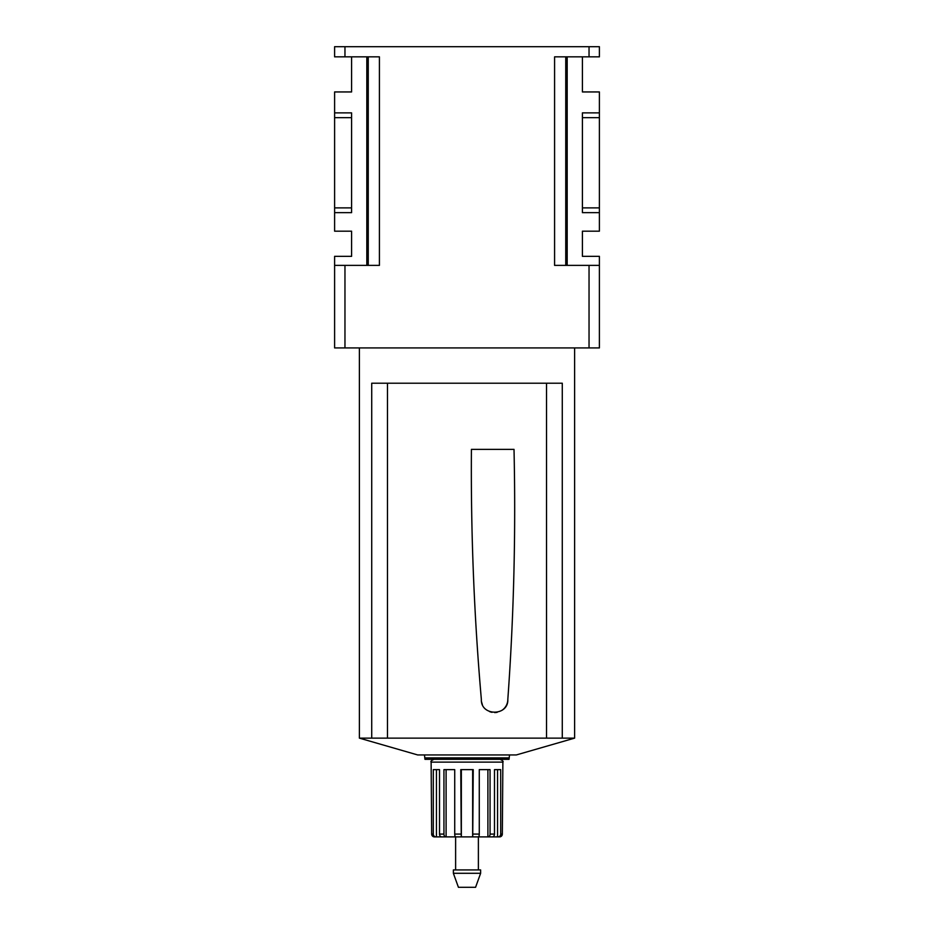 <?xml version="1.0" encoding="UTF-8"?>
<svg xmlns="http://www.w3.org/2000/svg" width="934" height="934" viewBox="0 0 934 934"><rect width="100%" height="100%" fill="white"/><g stroke="black" fill="none" stroke-linecap="round" stroke-linejoin="round"><path stroke-width="1.4" d="M334.606 207.885L334.606 212.66L351.593 212.66L351.593 207.885L334.606 207.885L334.606 117.661L351.593 117.661L351.593 207.885M351.593 56.846L351.593 91.941L334.606 91.941L334.606 112.874L351.593 112.874L351.593 117.661M334.606 212.66L334.606 231.177L351.593 231.177L351.593 256.336L334.606 256.336L334.606 265.384L379.414 265.384L379.414 56.846L334.606 56.846L334.606 46.7L599.394 46.7L599.394 56.846L554.586 56.846L554.586 265.384L599.394 265.384L599.394 256.336L582.407 256.336L582.407 231.177L599.394 231.177L599.394 212.66L582.407 212.66L582.407 207.885L599.394 207.885L599.394 212.66M366.817 265.384L366.817 56.846M599.394 112.874L599.394 117.661L582.407 117.661L582.407 112.874L599.394 112.874L599.394 91.941L582.407 91.941L582.407 56.846M567.183 265.384L567.183 56.846M334.606 265.384L334.606 347.915L599.394 347.915L599.394 265.384M582.407 117.661L582.407 207.885M599.394 117.661L599.394 207.885M334.606 112.874L334.606 117.661M514.015 449.359C515.883 532.789 513.817 616.113 507.827 699.332C508.633 716.401 480.566 716.448 481.349 699.332C474.098 616.171 470.783 532.847 471.413 449.359L514.015 449.359M481.605 701.936A13.239 13.239 0 0 0 482.353 704.411M489.544 711.58A13.239 13.239 0 0 0 492.02 712.327M494.6 712.572A13.239 13.239 0 0 0 497.18 712.315M501.943 710.342A13.239 13.239 0 0 0 507.827 699.332M562.28 738.129L371.72 738.129L371.72 383.22L562.28 383.22L562.28 738.129L574.62 738.129L574.62 347.915M509.532 754.941L509.042 759.319L424.958 759.319L424.468 754.941M574.62 738.129L516.339 754.941L417.661 754.941L359.38 738.129L359.38 347.915M371.72 738.129L359.38 738.129M434.497 836.887L434.438 836.887A2.802 2.755 -90 0 1 431.671 834.085L431.123 762.121L502.877 762.121L502.329 834.085A2.802 2.755 90 0 1 499.562 836.887L499.013 836.887M455.885 836.887L441.665 836.887A2.802 2.148 -90 0 1 439.517 834.085L439.517 769.628L433.294 769.628L433.294 834.085A2.802 2.639 90 0 0 435.921 836.887L434.438 836.887M472.651 769.628L472.651 836.887L455.687 836.887A2.802 0.957 -90 0 1 454.73 834.085L454.73 769.628L443.942 769.628L443.942 834.085A2.802 1.798 90 0 0 445.74 836.887M497.553 769.628L497.553 836.887L488.26 836.887A2.802 1.798 -90 0 0 490.058 834.085L490.058 769.628L479.27 769.628L479.27 834.085A2.802 0.957 90 0 1 478.313 836.887L472.744 836.887L473.234 769.628L460.766 769.628L461.256 836.887M497.553 836.887L498.079 836.887A2.802 2.639 -90 0 0 500.706 834.085L500.706 769.628L494.483 769.628L494.483 834.085A2.802 2.148 90 0 1 492.335 836.887M480.625 873.29L475.581 887.3L458.419 887.3L453.375 873.29L453.375 869.928L480.625 869.928L480.625 873.29L453.375 873.29M472.744 836.887L491.903 836.887M499.503 836.887L499.562 836.887A2.802 2.755 90 0 0 502.329 834.085L500.706 834.085M442.097 836.887L435.921 836.887M436.447 769.628L436.447 836.887M446.102 769.628L446.102 836.887M461.349 769.628L461.349 836.887M487.898 769.628L487.898 836.887M565.747 265.384L565.747 56.846M368.253 265.384L368.253 56.846M589.039 46.7L589.039 56.846M344.961 265.384L344.961 347.915M589.039 265.384L589.039 347.915M344.961 46.7L344.961 56.846M387.482 738.129L387.482 383.22M546.518 738.129L546.518 383.22M509.042 757.894L424.958 757.894M433.294 834.085L431.671 834.085M443.942 834.085L439.517 834.085M460.766 834.085L454.73 834.085M479.27 834.085L473.234 834.085M494.483 834.085L490.058 834.085M502.877 762.121C503.636 761.56 502.702 760.626 500.064 759.319M431.123 762.121C430.364 761.56 431.298 760.626 433.936 759.319M478.383 869.928L478.383 836.887M455.617 869.928L455.617 836.887"/></g></svg>
